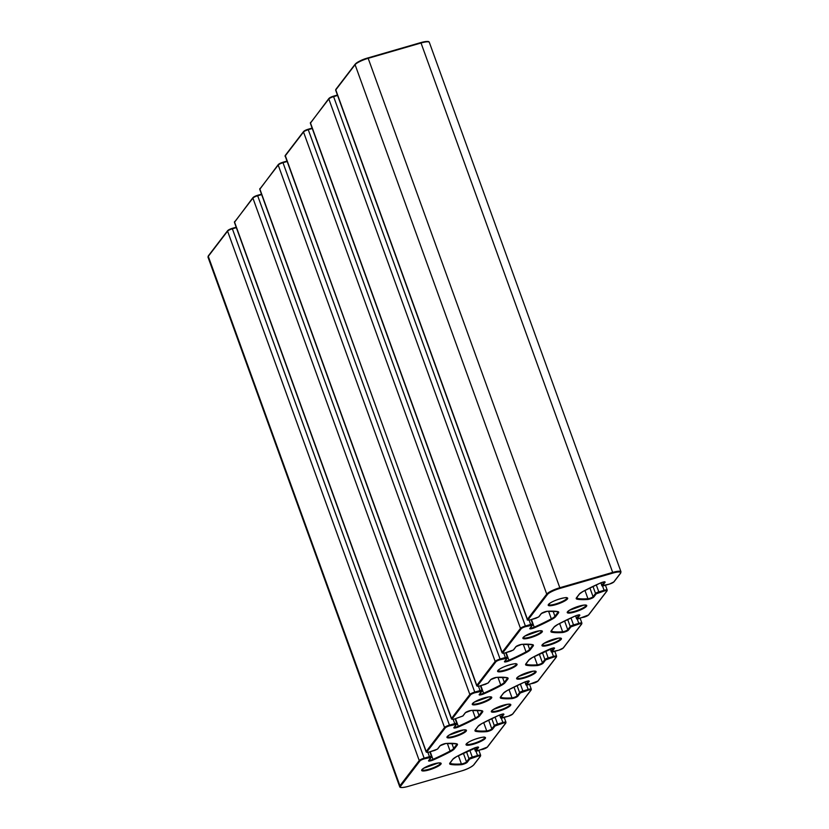 <?xml version="1.0" encoding="UTF-8"?>
<svg xmlns="http://www.w3.org/2000/svg" width="829" height="829" viewBox="0 0 829 829"><rect width="100%" height="100%" fill="white"/><g stroke="black" fill="none" stroke-linecap="round" stroke-linejoin="round"><path stroke-width="1.24" d="M555.658 604.693A10.373 2.124 160.1 0 0 567.316 597.844A10.373 2.124 160.1 0 0 550.839 602.621A10.373 2.124 160.1 0 0 555.658 604.693M566.963 597.885A9.803 2 -19.9 0 1 555.596 603.999A9.803 2 -19.9 0 1 548.539 604.548L550.187 603.056C556.311 598.963 568.124 596.89 566.456 597.74L566.953 597.854M530.757 619.75A3.751 0.767 -19.9 0 1 528.146 619.677L547.451 594.476A10.953 2.238 -19.9 0 1 559.896 588.424L612.745 573.108A10.953 2.238 -19.9 0 1 620.372 573.336L613.729 582.01A3.751 0.767 -19.9 0 1 609.47 584.082L602.579 585.564L605.056 582.331A3.699 0.756 160.1 0 0 603.926 581.927A3.699 0.756 160.1 0 0 600.31 583.046A72.62 14.849 160.1 0 0 583.046 591.419A12.103 2.477 160.1 0 0 579.274 594.124L576.497 597.75A12.103 2.477 160.1 0 0 577.108 599.18A72.62 14.849 160.1 0 0 587.72 599.481A3.699 0.756 160.1 0 0 591.191 598.548A3.699 0.756 160.1 0 0 593.782 597.056L596.258 593.823L604.165 591.025A3.751 0.767 -19.9 0 1 606.776 591.098L588.424 615.056A3.751 0.767 -19.9 0 1 584.165 617.128L577.274 618.61L579.751 615.377A3.699 0.756 160.1 0 0 578.611 614.963A3.699 0.756 160.1 0 0 575.005 616.082A72.62 14.849 160.1 0 0 557.741 624.465A12.103 2.477 160.1 0 0 553.959 627.17L551.192 630.796A12.103 2.477 160.1 0 0 551.793 632.226A72.62 14.849 160.1 0 0 562.414 632.527A3.699 0.756 160.1 0 0 565.886 631.594A3.699 0.756 160.1 0 0 568.466 630.102L570.943 626.869L578.849 624.061A3.751 0.767 -19.9 0 1 581.461 624.144L563.119 648.102A3.751 0.767 -19.9 0 1 558.86 650.174L551.969 651.656L554.446 648.423A3.699 0.756 160.1 0 0 553.306 648.009A3.699 0.756 160.1 0 0 549.689 649.128A72.62 14.849 160.1 0 0 532.436 657.511A12.103 2.477 160.1 0 0 528.653 660.216L525.876 663.842A12.103 2.477 160.1 0 0 526.488 665.272A72.62 14.849 160.1 0 0 537.099 665.573A3.699 0.756 160.1 0 0 540.57 664.64A3.699 0.756 160.1 0 0 543.161 663.148L545.637 659.915L553.544 657.107A3.751 0.767 -19.9 0 1 556.155 657.19L537.803 681.148A3.751 0.767 -19.9 0 1 533.544 683.21L526.653 684.702L529.13 681.459A3.699 0.756 160.1 0 0 528 681.055A3.699 0.756 160.1 0 0 524.384 682.174A72.62 14.849 160.1 0 0 507.12 690.557A12.103 2.477 160.1 0 0 503.348 693.262L500.571 696.878A12.103 2.477 160.1 0 0 501.172 698.319A72.62 14.849 160.1 0 0 511.794 698.619A3.699 0.756 160.1 0 0 515.265 697.676A3.699 0.756 160.1 0 0 517.845 696.194L520.332 692.961L528.228 690.153A3.751 0.767 -19.9 0 1 530.84 690.236L512.498 714.183A3.751 0.767 -19.9 0 1 508.239 716.256L501.348 717.738L503.825 714.505A3.699 0.756 160.1 0 0 502.685 714.101A3.699 0.756 160.1 0 0 499.068 715.22A72.62 14.849 160.1 0 0 481.815 723.593A12.103 2.477 160.1 0 0 478.032 726.308L475.255 729.924A12.103 2.477 160.1 0 0 475.867 731.365A72.62 14.849 160.1 0 0 486.478 731.655A3.699 0.756 160.1 0 0 489.949 730.722A3.699 0.756 160.1 0 0 492.54 729.24L495.017 726.007L502.923 723.199A3.751 0.767 -19.9 0 1 505.535 723.271L487.183 747.23A3.751 0.767 -19.9 0 1 482.934 749.302L476.033 750.784L478.509 747.551A3.699 0.756 160.1 0 0 477.38 747.147A3.699 0.756 160.1 0 0 473.763 748.266A72.62 14.849 160.1 0 0 456.499 756.639A12.103 2.477 160.1 0 0 452.727 759.343L449.95 762.97A12.103 2.477 160.1 0 0 450.561 764.4A72.62 14.849 160.1 0 0 461.173 764.701A3.699 0.756 160.1 0 0 464.644 763.768A3.699 0.756 160.1 0 0 467.235 762.286L469.711 759.043L477.618 756.245A3.751 0.767 -19.9 0 1 480.229 756.317L473.587 764.991A10.953 2.238 -19.9 0 1 461.142 771.043L408.293 786.358A10.953 2.238 -19.9 0 1 400.656 786.13L419.951 760.939A3.751 0.767 -19.9 0 1 424.21 758.867L431.101 757.385L428.624 760.618A3.699 0.756 160.1 0 0 429.764 761.022A3.699 0.756 160.1 0 0 433.37 759.903A72.62 14.849 160.1 0 0 450.634 751.53A12.103 2.477 160.1 0 0 454.416 748.825L457.193 745.198A12.103 2.477 160.1 0 0 456.582 743.768A72.62 14.849 160.1 0 0 445.961 743.468A3.699 0.756 160.1 0 0 442.499 744.401A3.699 0.756 160.1 0 0 439.909 745.893L437.432 749.126L429.526 751.924A3.751 0.767 -19.9 0 1 426.914 751.851L445.266 727.893A3.751 0.767 -19.9 0 1 449.515 725.821L456.416 724.339L453.929 727.572A3.699 0.756 160.1 0 0 455.069 727.986A3.699 0.756 160.1 0 0 458.686 726.867A72.62 14.849 160.1 0 0 475.939 718.484A12.103 2.477 160.1 0 0 479.722 715.779L482.499 712.152A12.103 2.477 160.1 0 0 481.887 710.722A72.62 14.849 160.1 0 0 471.276 710.422A3.699 0.756 160.1 0 0 467.805 711.355A3.699 0.756 160.1 0 0 465.214 712.847L462.737 716.08L454.831 718.888A3.751 0.767 -19.9 0 1 452.219 718.805L470.571 694.847A3.751 0.767 -19.9 0 1 474.83 692.785L481.722 691.293L479.245 694.536A3.699 0.756 160.1 0 0 480.385 694.94A3.699 0.756 160.1 0 0 483.991 693.821A72.62 14.849 160.1 0 0 501.255 685.438A12.103 2.477 160.1 0 0 505.027 682.733L507.804 679.106A12.103 2.477 160.1 0 0 507.203 677.676A72.62 14.849 160.1 0 0 496.581 677.376A3.699 0.756 160.1 0 0 493.11 678.309A3.699 0.756 160.1 0 0 490.53 679.801L488.043 683.034L480.146 685.842A3.751 0.767 -19.9 0 1 477.535 685.759L495.877 661.801A3.751 0.767 -19.9 0 1 500.136 659.739L507.027 658.257L504.55 661.49A3.699 0.756 160.1 0 0 505.69 661.894A3.699 0.756 160.1 0 0 509.307 660.775A72.62 14.849 160.1 0 0 526.56 652.402A12.103 2.477 160.1 0 0 530.342 649.687L533.12 646.071A12.103 2.477 160.1 0 0 532.508 644.63A72.62 14.849 160.1 0 0 521.897 644.34A3.699 0.756 160.1 0 0 518.426 645.273A3.699 0.756 160.1 0 0 515.835 646.755L513.358 649.988L505.452 652.796A3.751 0.767 -19.9 0 1 502.84 652.724L521.192 628.765A3.751 0.767 -19.9 0 1 525.451 626.693L532.342 625.211L529.866 628.444A3.699 0.756 160.1 0 0 530.995 628.848A3.699 0.756 160.1 0 0 534.612 627.729A72.62 14.849 160.1 0 0 551.876 619.356A12.103 2.477 160.1 0 0 555.648 616.652L558.425 613.025A12.103 2.477 160.1 0 0 557.813 611.584A72.62 14.849 160.1 0 0 547.202 611.294A3.699 0.756 160.1 0 0 543.731 612.227A3.699 0.756 160.1 0 0 541.14 613.709L538.663 616.952L530.726 619.771C527.99 620.279 526.85 620.227 527.327 619.615L335.683 90.206A4.321 0.881 -19.9 0 1 335.786 89.884A0.58 0.539 -142.6 0 1 335.849 89.377L335.683 90.206M574.715 612.03A10.373 2.124 160.1 0 0 586.362 605.18A10.373 2.124 160.1 0 0 569.886 609.957A10.373 2.124 160.1 0 0 574.715 612.03M549.399 645.066A10.373 2.124 160.1 0 0 561.057 638.216A10.373 2.124 160.1 0 0 544.58 642.993A10.373 2.124 160.1 0 0 549.399 645.066M524.094 678.112A10.373 2.124 160.1 0 0 535.741 671.262A10.373 2.124 160.1 0 0 519.265 676.039A10.373 2.124 160.1 0 0 524.094 678.112M498.778 711.158A10.373 2.124 160.1 0 0 510.436 704.308A10.373 2.124 160.1 0 0 493.96 709.085A10.373 2.124 160.1 0 0 498.778 711.158M473.473 744.204A10.373 2.124 160.1 0 0 485.131 737.354A10.373 2.124 160.1 0 0 468.654 742.131A10.373 2.124 160.1 0 0 473.473 744.204M429.111 769.913A10.373 2.124 160.1 0 0 440.769 763.063A10.373 2.124 160.1 0 0 424.293 767.841A10.373 2.124 160.1 0 0 429.111 769.913M454.416 736.867A10.373 2.124 160.1 0 0 466.074 730.017A10.373 2.124 160.1 0 0 449.598 734.795A10.373 2.124 160.1 0 0 454.416 736.867M479.732 703.831A10.373 2.124 160.1 0 0 491.379 696.982A10.373 2.124 160.1 0 0 474.903 701.759A10.373 2.124 160.1 0 0 479.732 703.831M505.037 670.785A10.373 2.124 160.1 0 0 516.695 663.936A10.373 2.124 160.1 0 0 500.219 668.713A10.373 2.124 160.1 0 0 505.037 670.785M530.342 637.739A10.373 2.124 160.1 0 0 542 630.89A10.373 2.124 160.1 0 0 525.524 635.667A10.373 2.124 160.1 0 0 530.342 637.739M586.02 605.211A9.803 2 -19.9 0 1 574.642 611.325A9.803 2 -19.9 0 1 567.596 611.885L569.233 610.382L583.834 605.108L586.01 605.191M523.223 637.574L524.871 636.102L539.472 630.828L541.669 630.942A9.803 2 -19.9 0 1 530.28 637.045A9.803 2 -19.9 0 1 523.234 637.594M549.337 644.371A9.803 2 -19.9 0 1 542.28 644.931L543.928 643.428L558.528 638.154L560.725 638.268A9.803 2 -19.9 0 1 549.337 644.371M504.975 670.091A9.803 2 -19.9 0 1 497.918 670.64L499.566 669.148C505.69 665.045 517.503 662.982 515.835 663.832L516.353 663.977A9.803 2 -19.9 0 1 504.975 670.091M524.021 677.417A9.803 2 -19.9 0 1 516.975 677.967L518.612 676.474L533.213 671.2L535.389 671.272A9.803 2 -19.9 0 1 524.021 677.417M472.603 703.655L474.25 702.184L488.851 696.909L491.048 697.023A9.803 2 -19.9 0 1 479.659 703.127A9.803 2 -19.9 0 1 472.613 703.686M498.716 710.463A9.803 2 -19.9 0 1 491.67 711.013L493.307 709.52L507.908 704.246L510.104 704.36A9.803 2 -19.9 0 1 498.716 710.463M454.354 736.173A9.803 2 -19.9 0 1 447.308 736.732L448.945 735.23L463.546 729.955L465.722 730.028A9.803 2 -19.9 0 1 454.354 736.173M484.778 737.385A9.803 2 -19.9 0 1 473.411 743.509A9.803 2 -19.9 0 1 466.354 744.059L468.002 742.566C474.126 738.463 485.939 736.401 484.271 737.25L484.768 737.364M429.049 769.219A9.803 2 -19.9 0 1 421.992 769.778L423.64 768.276L438.24 763.001L440.427 763.115A9.803 2 -19.9 0 1 429.049 769.219M528.146 619.677A0.58 0.539 -142.6 0 1 527.431 619.294A4.321 0.881 160.1 0 0 527.327 619.615M547.451 594.476A0.58 0.539 -142.6 0 1 546.726 594.103L527.431 619.294L335.786 89.884L355.081 64.683A0.58 0.539 -142.6 0 1 355.154 64.185L335.849 89.377M559.896 588.424L559.824 587.73A11.523 2.352 160.1 0 0 546.726 594.103L355.081 64.683A11.523 2.352 -19.9 0 1 368.18 58.32L367.889 57.926A10.953 2.238 160.1 0 0 355.413 63.999M612.745 573.108L612.672 572.414L559.824 587.73L368.18 58.32L421.028 42.994L367.931 57.926M620.372 573.336A0.58 0.539 37.4 0 0 620.641 573.16L620.983 571.792A11.523 2.352 160.1 0 0 612.672 572.414L421.028 42.994A11.523 2.352 -19.9 0 1 429.339 42.383C428.759 42.155 430.365 40.289 420.738 42.611L367.858 57.947C362.449 59.429 358.211 61.512 355.154 64.185M613.729 582.01A0.58 0.539 37.4 0 0 613.999 581.834L620.641 573.16M609.47 584.082L613.999 581.834M604.186 585.616L609.439 584.103M602.579 585.564A0.58 0.539 -142.6 0 1 601.864 585.191A2.881 0.591 160.1 0 0 601.792 585.398C601.657 586.02 602.445 586.093 604.154 585.637M605.056 582.331A0.58 0.539 -142.6 0 1 604.341 581.948L601.864 585.191L600.984 582.777M600.31 583.046L604.414 581.72M579.274 594.124A0.58 0.539 37.4 0 0 579.533 593.947L583.129 591.398L600.351 583.036M576.497 597.75A0.58 0.539 37.4 0 0 576.766 597.574L579.533 593.947M577.108 599.18A0.58 0.528 -79.1 0 0 577.409 598.434A11.523 2.352 -19.9 0 1 576.569 597.937L576.766 597.574M587.72 599.481L587.937 598.725A72.04 14.735 -19.9 0 1 577.409 598.434L576.994 597.274M593.782 597.056A0.58 0.539 -142.6 0 1 593.056 596.683A3.119 0.642 -19.9 0 1 590.87 597.937A3.119 0.642 -19.9 0 1 587.937 598.725L584.942 590.435M596.258 593.823A0.58 0.539 -142.6 0 1 595.533 593.45L593.056 596.683L589.885 587.927M598.88 592.548L598.807 591.854A2.881 0.591 160.1 0 0 595.533 593.45L592.994 586.414M604.165 591.025L604.092 590.321L598.807 591.854L596.279 584.88M606.776 591.098A0.58 0.539 37.4 0 0 607.035 590.922L607.211 590.093A4.321 0.881 160.1 0 0 604.092 590.321L602.486 585.885M588.424 615.056A0.58 0.539 37.4 0 0 588.694 614.88L607.035 590.922M578.88 618.662L588.694 614.88M577.274 618.61A0.58 0.539 -142.6 0 1 576.549 618.227A2.881 0.591 160.1 0 0 576.487 618.444C576.342 619.066 577.129 619.139 578.849 618.683M579.751 615.377A0.58 0.539 -142.6 0 1 579.036 614.994L576.549 618.227L575.678 615.823M575.005 616.082L579.108 614.766M557.741 624.465L575.046 616.082M553.959 627.17A0.58 0.539 37.4 0 0 554.228 626.993L557.824 624.444M551.192 630.796A0.58 0.539 37.4 0 0 551.451 630.61L554.228 626.993M551.793 632.226A0.58 0.528 -79.1 0 0 552.104 631.48A11.523 2.352 -19.9 0 1 551.254 630.983L551.451 630.61M562.414 632.527L562.632 631.771A72.04 14.735 -19.9 0 1 552.104 631.48L551.679 630.32M568.466 630.102A0.58 0.539 -142.6 0 1 567.751 629.729A3.119 0.642 -19.9 0 1 565.565 630.983A3.119 0.642 -19.9 0 1 562.632 631.771L559.627 623.481M570.943 626.869A0.58 0.539 -142.6 0 1 570.228 626.496L567.751 629.729L564.58 620.962M573.564 625.594L573.502 624.9A2.881 0.591 160.1 0 0 570.228 626.496L567.678 619.46M578.849 624.061L578.787 623.367L573.502 624.9L570.974 617.916M581.461 624.144A0.58 0.539 37.4 0 0 581.73 623.968L581.896 623.139A4.321 0.881 160.1 0 0 578.787 623.367L577.181 618.931M563.119 648.102A0.58 0.539 37.4 0 0 563.378 647.915L581.73 623.968M553.575 651.698L558.787 650.185M551.969 651.656A0.58 0.539 -142.6 0 1 551.244 651.273A2.881 0.591 160.1 0 0 551.181 651.49C551.036 652.102 551.824 652.185 553.544 651.729L553.503 651.718M554.446 648.423A0.58 0.539 -142.6 0 1 553.72 648.04L551.244 651.273L550.373 648.858M528.653 660.216A0.58 0.539 37.4 0 0 528.923 660.039L532.508 657.49L553.793 647.812M525.876 663.842A0.58 0.539 37.4 0 0 526.146 663.656L528.923 660.039M526.488 665.272A0.58 0.528 -79.1 0 0 526.788 664.516A11.523 2.352 -19.9 0 1 525.949 664.019L526.146 663.656M537.099 665.573L537.327 664.817A72.04 14.735 -19.9 0 1 526.788 664.516L526.374 663.355M543.161 663.148A0.58 0.539 -142.6 0 1 542.435 662.775A3.119 0.642 -19.9 0 1 540.259 664.029A3.119 0.642 -19.9 0 1 537.327 664.817L534.322 656.527M545.637 659.915A0.58 0.539 -142.6 0 1 544.912 659.542L542.435 662.775L539.264 654.008M548.259 658.64L548.187 657.946A2.881 0.591 160.1 0 0 544.912 659.542L542.373 652.506M553.544 657.107L553.471 656.413L548.187 657.946L545.669 650.962M556.155 657.19A0.58 0.539 37.4 0 0 556.425 657.003L556.591 656.185A4.321 0.881 160.1 0 0 553.471 656.413L551.865 651.977M537.803 681.148A0.58 0.539 37.4 0 0 538.073 680.961L556.425 657.003M528.26 684.744L538.073 680.961M526.653 684.702A0.58 0.539 -142.6 0 1 525.938 684.319A2.881 0.591 160.1 0 0 525.866 684.536C525.721 685.148 526.508 685.231 528.228 684.764M529.13 681.459A0.58 0.539 -142.6 0 1 528.415 681.086L525.938 684.319L525.058 681.904M524.384 682.174L528.487 680.847M507.12 690.557L524.425 682.174M503.348 693.262A0.58 0.539 37.4 0 0 503.607 693.075L507.203 690.526M500.571 696.878A0.58 0.539 37.4 0 0 500.83 696.702L503.607 693.075M501.172 698.319A0.58 0.528 -79.1 0 0 501.483 697.562A11.523 2.352 -19.9 0 1 500.643 697.065L500.83 696.702M511.794 698.619L512.011 697.863A72.04 14.735 -19.9 0 1 501.483 697.562L501.058 696.401M517.845 696.194A0.58 0.539 -142.6 0 1 517.13 695.821A3.119 0.642 -19.9 0 1 514.944 697.075A3.119 0.642 -19.9 0 1 512.011 697.863L509.016 689.573M520.332 692.961A0.58 0.539 -142.6 0 1 519.607 692.578L517.13 695.821L513.959 687.054M522.944 691.687L522.881 690.992A2.881 0.591 160.1 0 0 519.607 692.578L517.058 685.552M528.228 690.153L528.166 689.459L522.881 690.992L520.353 684.008M530.84 690.236A0.58 0.539 37.4 0 0 531.109 690.049L531.285 689.22A4.321 0.881 160.1 0 0 528.166 689.459L526.56 685.023M512.498 714.183A0.58 0.539 37.4 0 0 512.757 714.007L531.109 690.049M501.348 717.738A0.58 0.539 -142.6 0 1 500.623 717.365A2.881 0.591 160.1 0 0 500.561 717.582C500.415 718.194 501.203 718.266 502.923 717.81L508.167 716.277M503.825 714.505A0.58 0.539 -142.6 0 1 503.099 714.132L500.623 717.365L499.752 714.95M499.068 715.22L503.172 713.893M478.032 726.308A0.58 0.539 37.4 0 0 478.302 726.121L481.898 723.572L499.11 715.22M475.255 729.924A0.58 0.539 37.4 0 0 475.525 729.748L478.302 726.121M475.867 731.365A0.58 0.528 -79.1 0 0 476.178 730.608A11.523 2.352 -19.9 0 1 475.328 730.111L475.525 729.748M486.478 731.655L486.706 730.909A72.04 14.735 -19.9 0 1 476.178 730.608L475.753 729.447M492.54 729.24A0.58 0.539 -142.6 0 1 491.825 728.857A3.119 0.642 -19.9 0 1 489.638 730.111A3.119 0.642 -19.9 0 1 486.706 730.909L483.701 722.608M495.017 726.007A0.58 0.539 -142.6 0 1 494.302 725.624L491.825 728.857L488.644 720.1M497.638 724.733L497.576 724.028A2.881 0.591 160.1 0 0 494.302 725.624L491.752 718.598M502.923 723.199L502.861 722.505L497.576 724.028L495.048 717.054M505.535 723.271A0.58 0.539 37.4 0 0 505.804 723.095L505.97 722.266A4.321 0.881 160.1 0 0 502.861 722.505L501.255 718.059M487.183 747.23A0.58 0.539 37.4 0 0 487.452 747.053L505.804 723.095M476.033 750.784A0.58 0.539 -142.6 0 1 475.318 750.411A2.881 0.591 160.1 0 0 475.245 750.618C475.11 751.24 475.898 751.312 477.608 750.856L487.452 747.053M478.509 747.551A0.58 0.539 -142.6 0 1 477.794 747.178L475.318 750.411L474.447 747.996M452.727 759.343A0.58 0.539 37.4 0 0 452.986 759.167L456.582 756.618L477.867 746.939M449.95 762.97A0.58 0.539 37.4 0 0 450.22 762.794L452.986 759.167M450.561 764.4A0.58 0.528 -79.1 0 0 450.862 763.654A11.523 2.352 -19.9 0 1 450.023 763.157L450.22 762.794M461.173 764.701L461.401 763.944A72.04 14.735 -19.9 0 1 450.862 763.654L450.448 762.493M467.235 762.286A0.58 0.539 -142.6 0 1 466.509 761.903A3.119 0.642 -19.9 0 1 464.323 763.157A3.119 0.642 -19.9 0 1 461.401 763.944L458.396 755.654M469.711 759.043A0.58 0.539 -142.6 0 1 468.986 758.67L466.509 761.903L463.338 753.146M472.333 757.768L472.261 757.074A2.881 0.591 160.1 0 0 468.986 758.67L466.447 751.634M477.618 756.245L477.545 755.54L472.261 757.074L469.732 750.1M480.229 756.317A0.58 0.539 37.4 0 0 480.488 756.141L480.665 755.312A4.321 0.881 160.1 0 0 477.545 755.54L475.939 751.105M473.587 764.991A0.58 0.539 37.4 0 0 473.846 764.815L480.488 756.141M408.293 786.358L461.111 771.063C466.551 769.561 470.789 767.478 473.846 764.815M400.656 786.13A0.58 0.539 -142.6 0 1 399.93 785.757A11.523 2.352 160.1 0 0 399.661 786.617C399.744 787.902 402.614 787.83 408.262 786.389M419.951 760.939A0.58 0.539 -142.6 0 1 419.236 760.556L399.93 785.757L208.286 256.337L227.581 231.146A4.321 0.881 -19.9 0 1 232.493 228.752L236.348 227.643M424.21 758.867L424.147 758.172A4.321 0.881 160.1 0 0 419.236 760.556L227.581 231.146A0.58 0.539 -142.6 0 1 227.923 230.462A3.751 0.767 160.1 0 1 232.182 228.389L227.654 230.638L208.359 255.84L208.017 257.197A11.523 2.352 -19.9 0 1 208.286 256.337A0.58 0.539 -142.6 0 1 208.359 255.84M429.495 757.333L429.432 756.639L424.147 758.172L232.213 228.369L236.192 227.219M431.101 757.385A0.58 0.539 37.4 0 0 431.37 757.209L431.505 756.483A2.881 0.591 160.1 0 0 429.432 756.639L427.868 752.317M431.443 756.701A2.881 0.591 160.1 0 0 431.505 756.483L429.826 751.851M428.624 760.618A0.58 0.539 37.4 0 0 428.894 760.442L431.37 757.209M433.37 759.903L432.966 759.333A3.119 0.642 -19.9 0 1 429.018 760.276M450.634 751.53L450.095 751.022A72.04 14.735 -19.9 0 1 432.966 759.333L430.22 751.737M454.416 748.825A0.58 0.539 -142.6 0 1 453.691 748.442A11.523 2.352 -19.9 0 1 450.095 751.022L447.339 743.416M457.193 745.198A0.58 0.539 -142.6 0 1 456.468 744.825L453.691 748.442L451.846 743.354M456.582 743.768A0.58 0.528 100.9 0 1 456.282 743.8L456.748 743.976A11.523 2.352 -19.9 0 1 456.468 744.825L456.085 743.768M437.432 749.126A0.58 0.539 37.4 0 0 437.691 748.939L440.168 745.706L445.815 743.509L456.282 743.8M434.81 750.4L437.691 748.939M429.526 751.924L434.779 750.421M426.914 751.851A0.58 0.539 -142.6 0 1 426.189 751.478A4.321 0.881 160.1 0 0 426.096 751.799C426.386 752.494 427.526 752.545 429.495 751.955M445.266 727.893A0.58 0.539 -142.6 0 1 444.541 727.52L426.189 751.478L234.545 222.058L252.897 198.1A4.321 0.881 -19.9 0 1 257.809 195.717L261.653 194.597M449.515 725.821L449.453 725.126A4.321 0.881 160.1 0 0 444.541 727.52L252.897 198.1A0.58 0.539 -142.6 0 1 253.228 197.416A3.751 0.767 160.1 0 1 257.487 195.343L252.969 197.592L234.441 222.379A4.321 0.881 -19.9 0 1 234.545 222.058A0.58 0.539 -142.6 0 1 234.617 221.55M454.8 724.297L454.738 723.593L449.453 725.126L257.518 195.323L261.508 194.173L257.56 195.323M456.416 724.339A0.58 0.539 37.4 0 0 456.675 724.163L456.81 723.437A2.881 0.591 160.1 0 0 454.738 723.593L453.173 719.271M456.748 723.655A2.881 0.591 160.1 0 0 456.81 723.437L455.142 718.816M453.929 727.572A0.58 0.539 37.4 0 0 454.199 727.396L456.675 724.163M458.686 726.867L458.282 726.287A3.119 0.642 -19.9 0 1 454.323 727.23M475.939 718.484L475.4 717.976A72.04 14.735 -19.9 0 1 458.282 726.287L455.535 718.702M479.722 715.779A0.58 0.539 -142.6 0 1 479.007 715.406A11.523 2.352 -19.9 0 1 475.4 717.976L472.654 710.37M482.499 712.152A0.58 0.539 -142.6 0 1 481.773 711.779L479.007 715.406L477.162 710.308M481.887 710.722A0.58 0.528 100.9 0 1 481.587 710.754L482.053 710.93A11.523 2.352 -19.9 0 1 481.773 711.779L481.39 710.722M462.737 716.08A0.58 0.539 37.4 0 0 463.007 715.904L465.483 712.66L471.121 710.463L481.587 710.754M452.219 718.805A0.58 0.539 -142.6 0 1 451.504 718.432A4.321 0.881 160.1 0 0 451.401 718.753C451.701 719.448 452.831 719.499 454.8 718.909L463.007 715.904M470.571 694.847A0.58 0.539 -142.6 0 1 469.846 694.474L451.504 718.432L259.85 189.012L278.202 165.054A4.321 0.881 -19.9 0 1 283.114 162.671L286.969 161.551M474.83 692.785L474.758 692.08A4.321 0.881 160.1 0 0 469.846 694.474L278.202 165.054A0.58 0.539 -142.6 0 1 278.544 164.37A3.751 0.767 160.1 0 1 282.803 162.308L278.275 164.556L259.757 189.333A4.321 0.881 -19.9 0 1 259.85 189.012A0.58 0.539 -142.6 0 1 259.923 188.515M480.115 691.251L480.043 690.557L474.758 692.08L282.834 162.277L286.813 161.127L282.865 162.287M481.722 691.293A0.58 0.539 37.4 0 0 481.991 691.117L482.126 690.402A2.881 0.591 160.1 0 0 480.043 690.557L478.478 686.225M482.053 690.609A2.881 0.591 160.1 0 0 482.126 690.402L480.447 685.77M479.245 694.536A0.58 0.539 37.4 0 0 479.504 694.35L481.991 691.117M483.991 693.821L483.587 693.241A3.119 0.642 -19.9 0 1 479.628 694.194M501.255 685.438L500.716 684.93A72.04 14.735 -19.9 0 1 483.587 693.241L480.841 685.656M505.027 682.733A0.58 0.539 -142.6 0 1 504.312 682.36A11.523 2.352 -19.9 0 1 500.716 684.93L497.96 677.324M507.804 679.106A0.58 0.539 -142.6 0 1 507.089 678.733L504.312 682.36L502.467 677.262M507.203 677.676A0.58 0.528 100.9 0 1 506.902 677.707L507.358 677.884A11.523 2.352 -19.9 0 1 507.089 678.733L506.706 677.676M488.043 683.034A0.58 0.539 37.4 0 0 488.312 682.858L490.789 679.625L496.436 677.428L506.902 677.707M485.431 684.308L488.312 682.858M480.146 685.842L485.4 684.329M477.535 685.759A0.58 0.539 -142.6 0 1 476.81 685.386A4.321 0.881 160.1 0 0 476.706 685.707C477.007 686.402 478.136 686.453 480.115 685.863M495.877 661.801A0.58 0.539 -142.6 0 1 495.162 661.428L476.81 685.386L285.166 155.966L303.518 132.008A4.321 0.881 -19.9 0 1 308.429 129.625L312.274 128.505M500.136 659.739L500.074 659.045A4.321 0.881 160.1 0 0 495.162 661.428L303.518 132.008A0.58 0.539 -142.6 0 1 303.849 131.324A3.751 0.767 160.1 0 1 308.108 129.262L500.074 659.045L505.358 657.511L503.794 653.179M505.421 658.205L505.358 657.511A2.881 0.591 160.1 0 1 507.431 657.356L505.752 652.724M507.027 658.257A0.58 0.539 37.4 0 0 507.296 658.071L507.431 657.356A2.881 0.591 160.1 0 1 507.369 657.573M504.55 661.49A0.58 0.539 37.4 0 0 504.82 661.304L507.296 658.071M509.307 660.775L508.902 660.205A3.119 0.642 -19.9 0 1 504.944 661.148M526.56 652.402L526.021 651.895A72.04 14.735 -19.9 0 1 508.902 660.205L506.146 652.61M530.342 649.687A0.58 0.539 -142.6 0 1 529.617 649.314A11.523 2.352 -19.9 0 1 526.021 651.895L523.265 644.288M533.12 646.071A0.58 0.539 -142.6 0 1 532.394 645.687L529.617 649.314L527.783 644.226M532.508 644.63A0.58 0.528 100.9 0 1 532.208 644.672L532.674 644.848A11.523 2.352 -19.9 0 1 532.394 645.687L532.011 644.63M513.358 649.988A0.58 0.539 37.4 0 0 513.628 649.812L516.104 646.579L521.742 644.382L532.208 644.672M505.452 652.796L510.664 651.283M502.84 652.724A0.58 0.539 -142.6 0 1 502.115 652.34A4.321 0.881 160.1 0 0 502.022 652.661C502.312 653.356 503.452 653.407 505.421 652.817L505.379 652.817M521.192 628.765A0.58 0.539 -142.6 0 1 520.467 628.382L502.115 652.34L310.471 122.93L328.823 98.972A4.321 0.881 -19.9 0 1 333.735 96.578L337.59 95.459M525.451 626.693L525.379 625.999A4.321 0.881 160.1 0 0 520.467 628.382L328.823 98.972A0.58 0.539 -142.6 0 1 329.154 98.288A3.751 0.767 160.1 0 1 333.413 96.216L328.895 98.464L310.367 123.252A4.321 0.881 -19.9 0 1 310.471 122.93A0.58 0.539 -142.6 0 1 310.543 122.423M530.736 625.159L530.664 624.465L525.379 625.999L333.445 96.195L337.434 95.034L333.486 96.195M532.342 625.211A0.58 0.539 37.4 0 0 532.601 625.025L532.746 624.31A2.881 0.591 160.1 0 0 530.664 624.465L529.099 620.144M532.674 624.527A2.881 0.591 160.1 0 0 532.746 624.31L531.068 619.677M529.866 628.444A0.58 0.539 37.4 0 0 530.125 628.268L532.601 625.025M534.612 627.729L534.208 627.159A3.119 0.642 -19.9 0 1 530.249 628.102M551.876 619.356L551.326 618.848A72.04 14.735 -19.9 0 1 534.208 627.159L531.462 619.564M555.648 616.652A0.58 0.539 -142.6 0 1 554.933 616.268A11.523 2.352 -19.9 0 1 551.326 618.848L548.58 611.242M558.425 613.025A0.58 0.539 -142.6 0 1 557.71 612.641L554.933 616.268L553.088 611.18M557.813 611.584A0.58 0.528 100.9 0 1 557.513 611.626L557.979 611.802A11.523 2.352 -19.9 0 1 557.71 612.641L557.326 611.584M538.663 616.952A0.58 0.539 37.4 0 0 538.933 616.766L541.41 613.533L547.057 611.336L557.513 611.626M536.042 618.216L538.933 616.766M285.062 156.287A4.321 0.881 -19.9 0 1 285.166 155.966A0.58 0.539 -142.6 0 1 285.238 155.469L476.706 685.707M285.238 155.469L303.58 131.51L312.118 128.08L308.181 129.241M428.489 41.875A10.953 2.238 160.1 0 0 420.78 42.611M236.203 227.229L232.255 228.369M558.829 650.195L563.378 647.915M508.208 716.277L512.757 714.007M510.705 651.283L513.628 649.812M530.726 619.771L536.011 618.247M480.665 755.312L478.913 750.483M399.661 786.617L208.017 257.197M426.096 751.799L234.441 222.379M451.401 718.753L259.757 189.333M502.022 652.661L310.367 123.252M525.866 684.536L524.933 681.956M556.591 656.185L554.839 651.345M551.181 651.49L550.238 648.91M581.896 623.139L580.155 618.299M576.487 618.444L575.554 615.864M607.211 590.093L605.46 585.264M601.792 585.398L600.859 582.828M620.983 571.792L429.339 42.383M475.245 750.618L474.312 748.048M505.97 722.266L504.219 717.437M500.561 717.582L499.628 715.002M531.285 689.22L529.534 684.391"/></g></svg>
